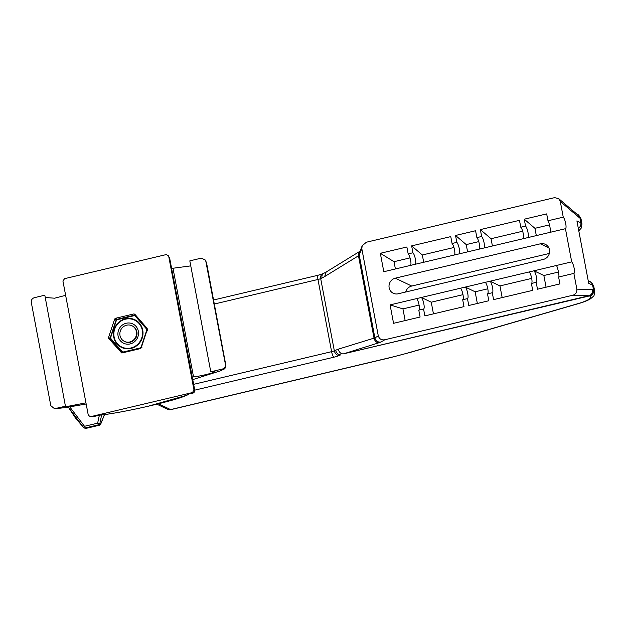 <?xml version="1.0" encoding="UTF-8"?>
<svg xmlns="http://www.w3.org/2000/svg" width="626" height="626" viewBox="0 0 626 626"><rect width="100%" height="100%" fill="white"/><g stroke="black" fill="none" stroke-linecap="round" stroke-linejoin="round"><path stroke-width="0.94" d="M523.023 238.749A6.057 1.44 76.7 0 0 523.219 233.514A6.057 1.44 76.7 0 0 520.785 227.222L525.55 226.088A6.057 1.44 76.7 0 1 527.992 232.387A6.057 1.44 76.7 0 1 527.796 237.614M395.397 268.977L394.02 261.691L380.326 253.295L383.808 271.715L550.16 232.324C551.271 232.614 549.346 222.449 547.985 220.782L563.251 217.159L560.278 201.431L558.666 198.622L554.581 197.644L366.398 242.215L362.172 245.752L358.471 255.791A5.047 3.912 58.4 0 1 359.77 251.378L326.123 272.06L324.667 276.575L358.471 255.791L374.004 337.985C374.755 341.209 376.484 342.774 379.184 342.688L380.866 342.054C377.728 342.359 375.733 340.967 374.88 337.876L338.376 349.136A5.047 4.061 72.6 0 0 343.557 353.839L589.402 295.941A20.196 4.812 76.7 0 0 588.753 295.769A5.047 4.891 92.1 0 0 592.439 289.721A25.243 6.017 76.7 0 1 593.252 289.94A5.047 4.812 115.6 0 1 589.402 295.941L589.715 296.09A5.047 4.812 115.6 0 0 593.565 290.088L592.642 285.206A30.298 5.556 -10.7 0 1 593.777 286.364L594.7 291.239A30.298 5.556 169.3 0 0 593.565 290.088L593.252 289.94M479.125 249.148A6.057 1.44 76.7 0 0 479.313 243.913A6.057 1.44 76.7 0 0 476.879 237.622L481.652 236.487A6.057 1.44 76.7 0 1 484.086 242.778A6.057 1.44 76.7 0 1 483.898 248.013M454.312 255.025A6.057 1.44 76.7 0 0 454.499 249.79A6.057 1.44 76.7 0 0 452.066 243.498L456.839 242.364A6.057 1.44 76.7 0 1 459.273 248.663A6.057 1.44 76.7 0 1 459.085 253.89M410.413 265.416A6.057 1.44 76.7 0 0 410.601 260.189A6.057 1.44 76.7 0 0 408.168 253.89L412.941 252.763A6.057 1.44 76.7 0 1 415.374 259.054A6.057 1.44 76.7 0 1 415.187 264.289M380.326 253.295L406.869 247.004L408.168 253.89M394.02 261.691L410.046 257.896M423.7 262.271L422.323 254.985L411.634 245.877L450.767 236.612L452.066 243.498M422.323 254.985L453.944 247.497M467.606 251.871L466.229 244.594L455.54 235.478L475.58 230.736L476.879 237.622M466.229 244.594L478.757 241.62M492.419 245.995L491.042 238.717L480.353 229.601L519.478 220.336L520.785 227.222M491.042 238.717L522.655 231.229M536.318 235.603L534.94 228.318L524.252 219.202L546.678 213.896L547.985 220.782M534.94 228.318L549.479 224.875M531.474 283.453A6.057 1.44 76.7 0 0 531.662 278.226A6.057 1.44 76.7 0 0 529.228 271.927L556.428 265.487C557.797 267.153 559.714 277.318 558.611 277.028L559.91 283.914L537.484 289.228L536.185 282.342A6.057 1.44 76.7 0 0 536.216 282.334A6.057 1.44 76.7 0 0 536.451 277.161A6.057 1.44 76.7 0 0 534.001 270.8L543.861 275.518L546.068 287.193M536.185 282.342L531.411 283.468L532.71 290.354L493.585 299.619L492.279 292.733A6.057 1.44 76.7 0 0 492.31 292.733A6.057 1.44 76.7 0 0 492.545 287.553A6.057 1.44 76.7 0 0 490.103 281.191L499.963 285.918L502.162 297.593M492.279 292.733L487.513 293.868L488.812 300.754L468.772 305.496L467.465 298.61A6.057 1.44 76.7 0 0 467.497 298.61A6.057 1.44 76.7 0 0 467.732 293.43A6.057 1.44 76.7 0 0 465.29 287.068L475.15 291.794L477.348 303.469M467.465 298.61L462.692 299.744L463.999 306.63L424.866 315.895L423.567 309.009A6.057 1.44 76.7 0 0 423.599 309.001A6.057 1.44 76.7 0 0 423.833 303.829A6.057 1.44 76.7 0 0 421.384 297.467L431.244 302.194L433.45 313.861M418.857 310.128A6.057 1.44 76.7 0 0 419.052 304.893A6.057 1.44 76.7 0 0 416.611 298.602L529.228 271.927M416.611 298.602L390.076 304.885L393.558 323.313L420.093 317.03L418.794 310.144L423.567 309.009M390.076 304.885L402.941 308.892L405.147 320.567M558.478 272.06L543.861 275.518M405.711 292.006A8.075 7.708 115.6 0 1 411.736 286.043L549.338 253.452M419.084 305.073L402.941 308.892M462.982 294.674L431.244 302.194M487.795 288.797L475.15 291.794M531.701 278.398L499.963 285.918M398.253 293.774A8.075 7.708 115.6 0 1 389.075 285.166A8.075 7.708 115.6 0 1 395.303 278.171L540.371 243.811A8.075 7.708 115.6 0 1 549.55 252.419A8.075 7.708 115.6 0 1 543.321 259.422L398.253 293.774M462.763 299.729A6.057 1.44 76.7 0 0 462.95 294.494A6.057 1.44 76.7 0 0 460.517 288.203M487.576 293.852A6.057 1.44 76.7 0 0 487.764 288.617A6.057 1.44 76.7 0 0 485.33 282.326M524.252 219.202L525.55 226.088M480.353 229.601L481.652 236.487M455.54 235.478L456.839 242.364M411.634 245.877L412.941 252.763M550.16 232.324L565.434 228.701A6.057 1.44 76.7 0 0 565.466 228.701A6.057 1.44 76.7 0 0 565.701 223.521A6.057 1.44 76.7 0 0 563.251 217.159M556.428 265.487L571.702 261.871L565.434 228.701M558.611 277.028L573.878 273.413A6.057 1.44 76.7 0 0 573.909 273.405A6.057 1.44 76.7 0 0 574.144 268.233A6.057 1.44 76.7 0 0 571.702 261.871M573.878 273.413L576.851 289.142C577.141 292.185 575.857 294.204 573.009 295.19L588.753 295.769L343.557 353.839L379.184 342.688M578.299 228.271A5.047 4.812 -64.4 0 0 580.842 222.778L576.906 220.892L588.706 283.32L592.642 285.206A5.047 4.812 115.6 0 0 590.052 281.786C590.842 281.504 592.086 283.03 593.777 286.364M573.009 295.19L384.834 339.754C381.547 340.301 379.364 339.018 378.292 335.896L361.82 248.702L362.172 245.752M335.614 350.2C336.42 353.15 338.095 354.707 340.638 354.864L339.355 355.451A10.102 1.855 169.3 0 1 333.901 357.196A5.047 1.205 -103.3 0 1 331.608 351.663A5.047 0.923 169.3 0 0 334.331 350.787L338.376 349.136M324.667 276.575L321.975 278.014A5.047 3.999 -114.7 0 1 323.963 273.218L322.687 273.805A5.047 3.999 -114.7 0 0 320.692 278.609L334.331 350.787A5.047 3.999 65.3 0 0 339.355 355.451M99.424 425.187A2.019 0.477 -103.3 0 1 99.346 425.242A2.019 0.477 -103.3 0 1 99.268 425.234A48.476 11.55 -103.3 0 1 98.415 424.827A2.019 1.917 -59.8 0 0 99.878 423.512L101.6 414.975M104.417 414.631L100.583 424.201M83.477 427.401A2.019 1.917 -59.8 0 0 85.269 427.941L98.415 424.827L97.64 423.176A2.019 0.399 15.3 0 0 99.878 423.512A47.506 11.315 -103.3 0 0 100.708 423.912L100.708 423.912A2.019 1.941 -69.6 0 1 99.268 425.234L86.122 428.348A2.019 1.941 110.4 0 1 85.026 428.286A2.019 2.019 0 0 0 86.2 428.356L86.122 428.348A48.476 11.55 76.7 0 1 85.269 427.941L84.494 426.29L83.461 427.401L68.336 407.119M86.263 428.317L99.346 425.242A2.019 2.019 0 0 0 100.731 424.092L104.495 414.615M68.328 407.119L75.472 418.035L83.461 427.401A2.019 2.019 0 0 0 83.9 427.746L85.026 428.286M99.362 415.218L97.64 423.176L84.494 426.29L69.76 406.884M135.2 314.659L133.901 313.923L134.817 314.221L147.149 328.392L147.337 329.362L141.186 347.915L140.451 348.596L121.968 352.978L121.045 352.681L121.968 352.978M110.982 339.488L108.713 338.51L121.835 352.994M108.713 338.51L108.533 337.539L114.683 318.986L115.419 318.305L133.901 313.923L134.817 314.221M94.44 416.4L94.401 416.407A1.009 1.009 0 0 0 94.424 416.4L99.816 415.108C109.12 414.389 132.383 410.03 152.76 405.171C175.155 399.756 186.673 396.164 187.299 394.396L187.557 394.333M192.878 393.081A1.009 0.524 -104.7 0 1 192.839 393.097A1.009 0.524 -104.7 0 1 192.8 393.105L187.299 394.396M194.013 392.173L193.536 392.909A1.009 0.524 75.3 0 0 193.575 392.901L192.839 393.097A1.009 1.009 0 0 1 192.808 393.105L193.536 392.909L192.605 392.94L192.824 392.259M194.733 391.602L193.575 392.901A1.009 0.524 75.3 0 0 193.63 392.885M168.394 256.699L169.662 257.889L169.826 259.015L168.981 257.771M194.78 390.295L194.013 390.248L168.644 255.956L166.281 254.579L64.588 278.664L62.921 280.988L88.297 415.288L90.441 416.705L92.851 416.493L92.139 416.188M169.529 257.716L168.84 256.957M169.826 259.015L194.796 390.358L169.826 259.015M194.796 390.358L193.786 392.823M99.714 415.14L93.783 416.54L90.66 416.666L192.354 392.58L194.013 390.248M92.116 416.173L93.501 416.58L93.454 415.993L93.501 416.58L92.742 416.493M206.502 262.552L225.712 364.567C225.955 366.977 224.922 368.558 222.613 369.301L222.324 369.074C224.593 368.315 225.618 366.726 225.407 364.316L205.61 260.181L201.361 258.131L189.819 260.862L210.782 371.805L214.82 371.703M31.3 302.428L50.808 405.671L54.548 408.723L65.785 406.149L65.542 406.798L44.822 295.206L34.375 297.679C32.114 298.438 31.081 300.026 31.3 302.428M65.323 407.589L55.338 408.622M171.782 268.538L172.995 268.249L193.528 376.891L192.307 377.181M65.628 295.315L54.618 298.203L45.252 297.499M85.95 402.847L65.542 406.798M190.766 265.878L172.995 268.249M214.421 371.539C218.38 371.727 200.508 376.312 193.528 376.891M222.324 369.074L210.782 371.805M124.457 341.413L124.91 341.632A8.686 8.279 -64.4 0 0 133.714 340.474A8.686 8.279 -64.4 0 0 136.875 331.858A8.686 8.279 -64.4 0 0 132.415 325.974L131.961 325.747A8.686 8.279 -64.4 0 0 123.158 326.913A8.686 8.279 -64.4 0 0 119.996 335.528A8.686 8.279 -64.4 0 0 124.457 341.413A8.686 8.279 -64.4 0 0 133.252 340.254A8.686 8.279 -64.4 0 0 136.413 331.639A8.686 8.279 -64.4 0 0 131.961 325.747M138.323 331.185A10.705 10.212 -64.4 0 0 126.249 323.243A10.705 10.212 -64.4 0 0 118.087 335.974A10.705 10.212 -64.4 0 0 130.161 343.924A10.705 10.212 -64.4 0 0 138.323 331.185M140.326 347.939L141.077 347.242L146.766 330.082L146.578 329.08L135.169 315.974L134.222 315.676L117.132 319.722L116.373 320.426L110.786 337.187L110.88 338.58L122.281 351.687L123.228 351.984L140.326 347.939L140.474 348.698M141.077 347.242L141.946 347.328M123.228 351.984L123.784 352.649L121.937 352.07L122.281 351.687L121.945 352.07L110.81 339.269L110.442 337.32M135.169 315.974L135.991 315.833L134.16 315.246L134.222 315.676L134.16 315.246L117.461 319.197L115.998 320.567M146.578 329.08L147.133 328.627L135.412 315.387L134.152 315.23L117.367 319.205L115.982 320.473L110.379 337.359L110.763 339.222L121.937 352.07M146.766 330.082L147.501 330.583M142.759 330.207A15.36 14.648 -64.4 0 0 125.482 318.744A15.36 14.648 -64.4 0 0 113.705 336.984A15.36 14.648 -64.4 0 0 130.99 348.447A15.36 14.648 -64.4 0 0 142.759 330.207M395.303 278.171L411.736 286.043M540.371 243.811L548.846 247.873M560.278 201.431L578.729 217.159A5.047 4.664 -49.6 0 0 577.235 214.444L577.023 214.335M578.729 217.159A25.243 6.017 76.7 0 0 579.613 217.754A5.047 4.812 -64.4 0 0 577.203 214.421M579.613 217.754L579.926 217.903A5.047 4.812 115.6 0 0 577.336 214.475C578.127 214.194 579.371 215.72 581.061 219.061A30.298 5.556 169.3 0 0 579.926 217.903L580.842 222.778A30.298 5.556 -10.7 0 1 581.984 223.936L581.061 219.061M594.7 291.239C594.442 294.666 593.972 296.388 593.299 296.403L590.647 298.704C587.798 300.472 583.776 302.1 578.588 303.579A5.047 2.301 -106.2 0 1 578.103 303.61A25.243 4.632 169.3 0 0 589.715 296.09M578.103 303.61L409.78 352.43A5.047 2.301 -106.2 0 0 410.265 352.399L389.497 357.845A5.047 1.205 -103.3 0 1 389.255 357.806A95.934 17.598 169.3 0 0 409.78 352.43M576.851 289.142L592.439 289.721M389.255 357.806L170.593 409.592A5.047 4.812 115.6 0 1 167.494 409.271A5.047 5.047 0 0 0 170.835 409.631A5.047 1.205 -103.3 0 1 170.593 409.592L158.495 403.793M194.764 390.147L333.901 357.196M214.342 304.025L317.969 279.478L331.608 351.663L193.661 384.333M213.576 299.995L318.172 275.221A5.047 1.205 -103.3 0 0 317.969 279.478A5.047 0.923 169.3 0 0 320.692 278.609L321.975 278.014M384.834 339.754L380.866 342.054M361.82 248.702L359.191 254.852L374.88 337.876L378.292 335.896M110.348 338.322L108.533 337.539M116.373 319.847L114.683 318.986M117.258 319.244L115.419 318.305M205.899 261.081L225.407 364.316M86.169 403.997L65.534 407.581L86.161 403.981M56.716 408.582L65.738 407.526M219.742 371.054L192.769 379.606L219.742 371.054C222.027 370.209 222.981 369.63 222.613 369.301M126.155 351.984L137.806 349.222M146.617 330.45L147.353 330.935M136.382 316.013L135.991 315.833M142.305 330.293A14.907 14.218 -64.4 0 0 125.529 319.174A14.907 14.218 -64.4 0 0 114.104 336.874A14.907 14.218 -64.4 0 0 130.881 347.993A14.907 14.218 -64.4 0 0 142.305 330.293M558.666 198.622L577.235 214.444M578.588 303.579L410.265 352.399M588.252 280.925L590.052 281.786M578.784 230.806L581.28 228.06L581.984 223.936M389.497 357.845L170.835 409.631M156.883 404.193L167.494 409.271M318.172 275.221L322.687 273.805M323.963 273.218L326.123 272.06M188.833 394.036L186.963 395.225L147.885 406.313C126.609 411.118 110.442 414.076 99.377 415.195M192.808 393.105L187.432 394.364M93.775 416.54L94.401 416.407M206.071 261.183L205.625 260.22M55.972 408.684L54.587 408.723M220.289 370.913C224.828 368.495 225.282 369.786 225.814 364.739M122.986 352.735L122.563 352.532M136.124 315.723L135.412 315.387"/></g></svg>

